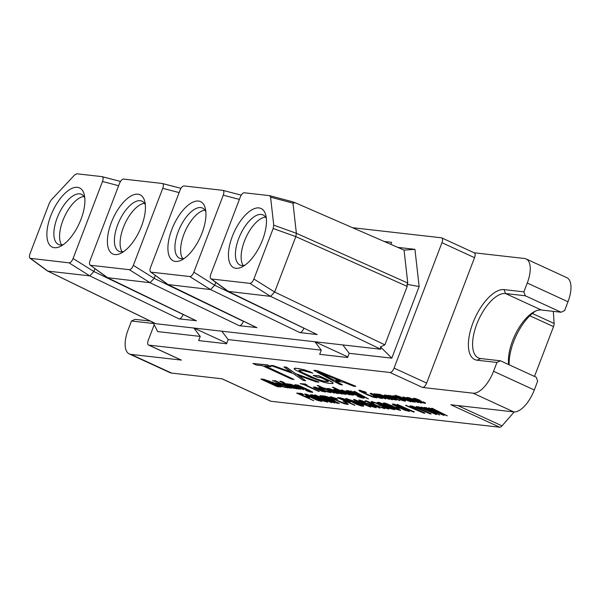 <?xml version="1.0" encoding="UTF-8"?>
<svg xmlns="http://www.w3.org/2000/svg" width="601" height="601" viewBox="0 0 601 601"><rect width="100%" height="100%" fill="white"/><g stroke="black" fill="none" stroke-linecap="round" stroke-linejoin="round"><path stroke-width="0.9" d="M473.986 252.766A5.011 2.246 114.7 0 1 474.302 252.856A5.011 2.246 114.7 0 1 474.535 257.671L441.96 242.699A5.011 2.246 -65.3 0 0 441.727 237.876A5.011 2.246 -65.3 0 0 441.404 237.793L352.577 227.711M441.96 242.699L394.076 368.097L426.65 383.07A5.011 2.246 114.7 0 1 422.548 387.45L389.974 372.477A5.011 2.246 -65.3 0 0 394.076 368.097M389.974 372.477L148.83 345.124L181.404 360.097A5.011 2.246 114.7 0 1 181.089 360.007L148.515 345.034A5.011 2.246 -65.3 0 0 148.83 345.124M154.209 324.683L148.274 340.211A5.011 2.246 -65.3 0 0 148.515 345.034M319.679 354.327L321.28 350.15L314.909 341.759L342.84 344.929L349.211 353.313L347.611 357.497L319.679 354.327M349.211 353.313L391.807 358.151L419.145 286.557L414.938 249.325L397.764 247.379M384.204 241.474L391.597 242.316L390.815 244.352M181.404 360.097L130.898 354.372A25.069 11.246 -65.3 0 1 129.29 353.929A25.069 11.246 -65.3 0 1 128.126 329.829L131.499 321.002L151.279 323.248L153.067 322.399L157.642 331.587L200.238 336.417L193.868 328.026L226.802 343.171M47.291 270.848L155.929 323.729L221.799 331.196L228.17 339.588L226.577 343.764L198.646 340.594L200.238 336.417M228.17 339.588L321.28 350.15M474.535 257.671L426.65 383.07M523.892 291.861L525.274 295.775L561.109 312.242L564.617 310.582L567.983 301.755L527.265 283.033L523.892 291.861L504.111 289.614A38.111 17.091 114.7 0 0 472.942 322.91A38.111 17.091 114.7 0 0 477.149 360.209L496.937 362.456L493.564 371.283L534.289 389.996L537.655 381.177L536.28 377.263L500.445 360.795L496.937 362.456M221.957 378.795L270.668 401.19A5.011 2.246 -65.3 0 0 270.991 401.28L499.686 427.221L450.825 404.758L513.78 411.903L473.062 393.182A25.069 11.246 -65.3 0 0 493.564 371.283M473.062 393.182L422.548 387.45M474.151 252.788L524.493 258.498A25.069 11.246 -65.3 0 1 526.1 258.933L566.818 277.654A25.069 11.246 -65.3 0 1 567.983 301.755M527.265 283.033A25.069 11.246 -65.3 0 0 526.1 258.933M525.274 295.775L505.486 293.528A35.098 15.746 -65.3 0 0 477.735 321.813A35.098 15.746 -65.3 0 0 478.411 357.933A35.098 15.746 -65.3 0 0 480.657 358.549L500.445 360.795M513.78 411.903A25.069 11.246 -65.3 0 0 534.289 389.996M509.137 364.784A38.111 17.091 114.7 0 1 535.822 310.957M534.492 376.444L553.513 326.636A5.011 2.246 -65.3 0 0 554.099 323.473L553.341 311.363M499.686 427.221A5.011 2.246 -65.3 0 0 502.015 425.869L514.201 411.933M129.29 353.929L170.015 372.643A25.069 11.246 -65.3 0 0 171.616 373.086L222.13 378.818L270.991 401.28M271.089 366.73L267.693 364.95L252.878 363.462L256.349 365.055L262.554 365.761L291.665 379.141L293.994 379.411L264.883 366.024L271.089 366.73L267.625 365.138L252.878 363.462M293.994 379.411L265.514 366.099M273.057 365.754L291.658 372.425L283.92 366.986L286.316 367.061L295.662 373.642L318.891 382.041L316.494 381.958L297.893 375.287L305.631 380.726L303.302 380.463L293.265 373.567L270.728 365.491L273.124 365.566L291.042 371.989M273.124 365.566L270.728 365.491M298.577 375.535L305.631 380.726M329.498 380.606L319.101 375.82L313.211 375.347L319.033 376.008L331.887 381.83L333.104 382.935L332.871 383.581L333.037 383.115L331.812 382.018L329.431 380.786M298.998 370.336L302.836 372.778L316.396 378.878L324.044 381.184L328.251 381.462M309.012 371.32L312.798 373.138L304.617 370.051L299.05 368.698L304.692 369.87L308.944 371.501M299.118 368.518L294.31 368.405L294.144 368.864L295.361 369.961L310.837 377.481L322.557 381.928L328.131 383.28L332.871 383.581M294.31 368.405L295.624 368.12M316.96 370.539L313.79 370.374L316.96 370.539L355.747 386.218L316.892 370.727M336.244 381.319L342.487 384.91L335.719 381.259L343.479 382.138L353.35 386.142L355.672 386.405M273.177 383.017L276.843 384.512L273.185 383.333L271.224 382.153L272.2 382.424M271.299 381.966L264.26 379.562L269.909 381.327M264.335 379.374L261.074 379.006L264.26 379.562M280.457 386.36L278.571 385.309L280.382 386.548M278.571 385.309L276.843 384.512M286.985 387.344L285.467 386.691M283.642 386.916L279.991 385.354L283.717 386.736M279.991 385.354L272.381 382.086L279.923 385.534M285.798 387.262L287.744 387.863M289.509 388.066L278.488 382.784L277.745 382.89L289.509 388.066L277.745 382.89M274.957 381.372L272.546 380.501M291.275 388.269L275.055 380.591L274.311 380.703L291.275 388.269L274.311 380.703M296.706 388.885L280.487 381.207L279.743 381.319L294.52 388.111M282.973 383.288L284.784 383.633M295.061 388.359L294.505 388.148M298.472 389.08L287.451 383.799L286.7 383.904L298.472 389.08L286.7 383.904M283.92 382.394L281.508 381.515M292.334 385.429L300.305 389.095L291.913 385.143M296.774 386.608L303.362 389.636L296.849 386.42L290.914 384.385L296.849 386.42M290.982 384.197L290.17 384.422L290.876 384.978L289.149 384.182M290.208 384.452L289.216 384.001M312.475 391.92L309.485 390.567L312.407 392.1M309.553 390.387L297.773 384.971L297.022 385.076L309.485 390.567M295.053 384.663L297.029 385.053M307.141 389.733L311.243 391.852L306.51 390.47L310.304 391.672M306.585 390.289L305.834 390.395L309.628 391.905L312.693 392.378M306.998 385.008L305.338 384.024L300.109 383.626L305.263 384.212L306.998 385.008L304.827 384.76L318.568 391.364L304.008 384.67L300.109 383.626M319.379 391.454L305.458 384.835M325.472 391.589L323.518 390.725L325.404 391.777M323.593 390.537L322.842 390.642L324.029 391.379L323.428 391.431L318.47 389.666L323.856 391.213M320.055 389.132L313.857 386.984L313.331 387.164L315.149 388.336L321.933 391.266L325.554 392.032M313.331 387.164L315.089 387.052L320.123 388.945M330.903 392.205L328.95 391.341L330.835 392.393M329.025 391.153L328.274 391.259L329.461 391.995L328.86 392.047L323.901 390.282L329.288 391.829M323.969 390.102L320.341 388.321L324.112 389.35L323.27 388.772L319.289 387.6L318.763 387.78L320.581 388.952L327.365 391.882L330.986 392.648M320.483 388.254L322.932 389.621M318.763 387.78L320.656 387.683L324.795 389.425M326.283 389.283L334.179 393.129L325.787 389.178L328.176 389.568L336.628 393.407L337.379 393.302L330.445 390.117L324.856 388.231L330.445 390.117M324.931 388.051L324.119 388.269L324.825 388.832L317.891 385.647M324.149 388.306L317.967 385.459M331.174 389.839L339.069 393.685L330.678 389.733L333.059 390.124L341.511 393.963L342.262 393.858L335.681 390.83L329.746 388.787L335.681 390.83M329.814 388.607L329.002 388.824L329.716 389.388L327.981 388.592M329.04 388.855L328.048 388.404M346.184 394.061L342.773 392.423L346.116 394.248M342.84 392.243L334.907 389.373L341.458 391.604M334.975 389.185L333.698 389.478L337.041 391.296L343.404 393.94L346.191 394.376M349.391 394.857L333.172 387.187L332.421 387.292L349.391 394.857L332.421 387.292M353.38 394.88L350.037 393.054L353.313 395.06M350.037 393.054L342.104 390.192L348.655 392.423M342.172 390.004L340.895 390.297L344.238 392.115L350.593 394.752L353.388 395.188M363.936 397.757L360.946 396.405L363.868 397.937M361.013 396.224L348.55 390.725L360.946 396.405M346.514 390.5L348.49 390.89M358.602 395.571L362.704 397.689L357.971 396.314L361.764 397.509M358.046 396.127L357.295 396.232L361.088 397.742L364.153 398.215M354.665 391.424L368.511 398.944L354.665 391.424L353.779 391.514L359.834 394.722L351.059 391.206L358.173 393.843M351.134 391.018L350.248 391.116L368.511 398.944M374.491 396.074L373.612 396.164L376.091 396.855L377.015 397.87L374.423 396.254M373.379 396.855L374.693 396.803L372.492 396.637L368.623 394.925L373.446 396.675M368.623 394.925L363.432 392.536M364.657 391.597L366.452 392.596L360.39 390.462L364.582 391.784M360.465 390.282L358.835 390.41L359.834 391.243L367.744 395.022L373.198 397.201L377.015 397.87M358.835 390.41L359.24 390.139M382.574 398.185L379.163 396.555L382.506 398.373M379.231 396.367L371.29 393.505L377.849 395.728M371.365 393.317L370.088 393.602L373.431 395.428L379.787 398.065L382.582 398.501M378.915 395.616L385.85 398.801L377.871 395.21L378.254 394.699L376.526 393.903L376.061 394.286L376.767 394.842L374.686 393.888M376.061 394.286L376.526 393.903M376.091 394.316L374.761 393.7M381.41 395.533L389.305 399.387L380.914 395.435L383.295 395.826L391.754 399.665L392.498 399.552L385.917 396.525L379.982 394.489L385.917 396.525M380.057 394.301L379.246 394.526L379.952 395.082L378.217 394.286M379.276 394.557L378.292 394.098M396.352 399.627L394.466 398.576L396.277 399.815M394.466 398.576L393.715 398.688L394.91 399.417L394.301 399.47L389.343 397.712L394.737 399.259M390.928 397.171L384.738 395.03L384.204 395.21L386.03 396.375L392.806 399.304L396.427 400.071M384.204 395.21L385.97 395.09L391.003 396.983M392.769 397.186L399.695 400.371L391.717 396.78L392.107 396.269L390.372 395.473L389.906 395.856L390.62 396.412L388.539 395.458M389.906 395.856L390.372 395.473M389.944 395.886L388.607 395.27M394.354 396.645L404.12 399.913L394.346 396.63M396.923 396.698L398.508 397.546L393.903 395.871L396.848 396.878M393.903 395.871L392.551 396.036L394.158 397.058L403.94 400.334M392.551 396.036L393.092 395.781M403.88 400.364L400.454 399.5L403.061 400.274M400.454 399.5L399.703 399.605L404.383 401.092L405.66 401.122L404.819 400.228L405.66 401.122M404.819 400.228L404.12 399.913M408.552 400.777L407.455 400.409M406.284 399.92L400.604 397.306M401.468 397.404L395.135 395.248L400.078 396.765L401.468 397.404L399.973 397.238L406.208 400.101M397.344 396.262L395.135 395.248M409.514 401.198L410.971 401.648L409.582 401.01M415.163 401.881L411.82 400.063L415.088 402.069M411.82 400.063L403.88 397.201L410.43 399.425M403.955 397.013L402.67 397.299L406.013 399.124L412.376 401.761L415.163 402.197M410.468 398.831L418.364 402.685L409.972 398.726L412.354 399.117L420.805 402.955L421.556 402.85L414.975 399.823L409.041 397.787L414.975 399.823M409.108 397.599L408.297 397.817L409.011 398.38L407.275 397.584M408.334 397.854L407.343 397.396M425.41 402.925L423.45 402.061L425.335 403.113M423.525 401.874L422.773 401.979L423.96 402.715L423.359 402.768L418.401 401.002L423.788 402.55M419.986 400.469L413.796 398.32L413.263 398.501L415.088 399.673L421.864 402.602L425.485 403.369M413.263 398.501L415.028 398.388L420.061 400.281M300.154 394.218L304.098 396.036L307.629 396.435L309.71 397.389L306.104 397.178L313.73 400.679L306.735 397.246M303.595 394.609L301.589 393.467L296.631 393.099L301.514 393.655L303.595 394.609L299.523 394.151L304.031 396.224L307.554 396.622L309.635 397.577M321.512 400.89L321.805 401.476L317.193 398.794L321.445 401.077M317.268 398.606L306.209 394.309L304.579 394.121L305.571 394.955L317.005 400.213L321.805 401.476M304.579 394.121L306.277 394.121L314.143 397.178M327.485 401.566L327.778 402.159L323.165 399.47L327.417 401.753M323.24 399.289L312.182 394.985L310.552 394.804L311.543 395.631L322.985 400.89L327.778 402.159M310.552 394.804L312.25 394.804L320.123 397.854M321.137 395.691L337.356 403.361L321.137 395.691L319.845 395.736L332.368 402.197L315.773 395.27L330.189 401.07M315.848 395.09L314.623 394.947L315.773 395.27M327.417 399.072L334.644 403.053L318.83 396.818L331.654 402.715L323.714 398.846M329.889 397.644L325.411 396.367L328.093 396.96M325.487 396.179L322.226 395.811L325.411 396.367M331.061 398.132L334.825 400.243L331.977 400.236L339.332 403.391L332.608 400.304M345.763 402.685L344.876 402.775L347.355 403.466L348.279 404.481L345.688 402.865M344.643 403.466L345.958 403.414L343.757 403.248L339.896 401.536L344.719 403.286M339.896 401.536L334.697 399.147M335.921 398.208L337.717 399.207L331.662 397.073L335.854 398.388M331.729 396.893L330.107 397.021L331.098 397.854L339.009 401.633L344.463 403.812L348.279 404.481M330.107 397.021L330.505 396.75M346.942 402.407L345.282 401.43L343.314 401.4L346.942 402.407L343.314 401.4M345.365 399.395L340.895 398.125L343.569 398.711M340.962 397.937L337.702 397.569L340.895 398.125M346.544 399.89L350.308 401.994L347.461 401.986L354.808 405.149L348.092 402.061M363.545 405.78L359.916 404L363.47 405.968M359.991 403.819L347.002 398.816L354.793 401.423M347.07 398.628L345.988 398.508M370.622 407.132L364.957 404.811L361.697 404.443L359.616 403.489L353.523 399.552L354.402 399.462L363.763 403.767L365.123 403.917L367.196 404.871L365.769 404.909L370.697 406.952L366.4 404.976M359.022 399.988L365.28 402.016L361.254 401.513M362.23 401.791L374.348 406.043L376.309 407.23L376.053 407.748L370.081 405.998L368.563 405.344L369.45 405.247L374.07 406.599M366.219 400.799L365.062 400.867L366.219 400.799L384.61 408.725L366.144 400.987M376.932 406.411L379.99 408.199L376.376 406.351L379.088 406.659L384.61 408.725M387.743 407.921L388.877 409.086L386.841 407.463L381.177 405.45L378.735 403.782L385.451 406.824M378.735 403.782L371.989 401.648L378.044 403.466M372.057 401.468L371.26 401.926L373.356 403.128L374.032 403.203L372.981 402.482L374.881 402.7L379.501 404.773M371.11 401.671L371.786 401.43M373.191 402.43L374.032 403.203M379.471 404.826L378.855 404.946L379.396 405.014M388.877 409.086L381.883 407.095L387.044 408.147M394.294 409.146L394.579 409.732L390.041 406.862L394.218 409.334M390.041 406.862L378.983 402.565L377.353 402.377L378.352 403.211L389.786 408.47L394.579 409.732M377.353 402.377L379.058 402.377L386.924 405.435M400.266 409.822L400.551 410.408L396.014 407.546L400.191 410.01M396.014 407.546L384.963 403.241L383.333 403.061L384.324 403.887L395.758 409.146L400.551 410.408M383.333 403.061L385.031 403.053L392.896 406.111M399.627 408.387L397.967 407.403L395.991 407.373L399.627 408.387L395.991 407.373M409.228 410.844L409.514 411.43L404.976 408.56L409.153 411.024M404.976 408.56L393.918 404.255L392.295 404.075L393.287 404.909L404.721 410.167L409.514 411.43M392.295 404.075L393.993 404.075L401.859 407.125M414.277 411.895L397.178 404.315L401.491 406.794L413.39 411.985L414.277 411.895M401.198 406.381L401.491 406.794M410.753 405.855L409.867 405.945L410.753 405.855L416.553 409.273L410.686 406.043M416.553 409.273L424.869 413.097L423.983 413.188L405.525 405.457L413.623 408.147M416.996 406.561L416.117 406.659L416.996 406.561L422.728 410.167L416.929 406.749M422.796 409.98L431.112 413.804L430.226 413.901L411.768 406.163L419.866 408.86M428.228 410.34L436.476 414.607L424.396 408.672L439.737 414.975L424.607 407.425L439.737 414.975M424.607 407.425L423.72 407.516L435.379 413.165L421.819 407.305L431.21 411.144M421.887 407.117L420.73 407.178L432.119 412.789L418.829 406.967L428.122 410.821M418.897 406.779L418.018 406.869L436.476 414.607M435.83 411.197L444.079 415.471L431.999 409.536L447.339 415.839L432.209 408.289L447.339 415.839M432.209 408.289L431.323 408.38L442.982 414.021L429.422 408.169L438.813 412.008M429.49 407.981L428.333 408.041L439.722 413.653L426.432 407.824L435.725 411.685M426.507 407.643L425.621 407.733L444.079 415.471M561.109 312.242L541.321 310.003A35.098 15.746 -65.3 0 0 534.409 311.626A35.098 15.746 -65.3 0 0 508.649 364.567M153.488 323.233A38.111 17.091 114.7 0 1 151.279 323.248M131.499 321.002L135.007 319.341L150.355 321.077M286.316 367.061L283.92 366.986M295.662 373.642L286.241 367.249M318.823 382.221L295.594 373.83M295.557 368.308L299.05 368.698M312.798 373.138L303.204 370.614L299.711 370.216L298.855 370.359L299.148 370.682M300.455 371.546L299.08 370.862M302.836 372.778L300.38 371.734M313.234 377.556L302.769 372.966M316.396 378.878L313.159 377.744M319.251 379.922L316.321 379.058M321.798 380.688L319.176 380.102M324.044 381.184L321.73 380.876M327.537 381.582L323.969 381.372M313.211 375.347L317.373 377.263L320.866 377.653L328.101 381.117L328.326 381.62L327.462 381.763M342.487 384.91L340.158 384.648L313.79 370.374M318.109 371.824L340.316 380.824L333.337 380.027L318.109 371.824M339.655 380.553L333.337 380.027M319.785 372.5L333.405 379.847M276.768 384.7L278.503 385.496M260.999 379.193L277.286 386.676L280.877 386.969M269.841 381.515L271.224 382.153M273.109 383.205L272.125 382.612M271.389 382.649L267.227 380.741L263.899 380.238L268.745 382.469L271.329 382.762M277.339 385.241L273.41 383.716L270.826 383.423L276.024 385.812L278.609 386.105L277.339 385.241M271.261 382.559L268.82 382.281L264.53 380.313M278.533 385.91L276.099 385.632L271.457 383.498M272.313 382.274L281.591 386.443L285.768 387.517M275.701 382.657L284.183 386.984M286.917 387.532L285.392 386.879M282.703 383.573L290.553 387.465L295.001 388.569M283.785 383.378L282.898 383.476M284.679 383.603L283.717 383.566M285.272 383.859L284.604 383.791M286.204 384.287L285.227 383.979M279.743 381.319L286.189 384.324M292.214 387.052L284.634 384.272L290.538 387.224L293.07 387.87L292.214 387.052M284.829 384.294L293.168 387.675M300.237 389.283L288.465 384.107M290.366 384.324L290.914 384.385M303.362 389.636L291.755 384.963M292.266 385.617L291.846 385.331M305.834 390.395L306.51 390.47M310.236 391.852L311.048 391.95M294.79 384.94L301.807 388.501L307.088 389.936M295.872 384.753L294.986 384.843M296.759 384.971L295.797 384.94M297.352 385.226L296.691 385.158M298.291 385.662L297.307 385.346M297.022 385.076L298.276 385.699M304.301 388.419L296.721 385.639L302.626 388.592L305.158 389.238L304.301 388.419M296.909 385.662L305.248 389.042M321.437 389.764L318.47 389.666M322.842 390.642L323.518 390.725M316.179 388.569L315.112 387.607L319.379 389.05L315.623 388.269M315.052 387.637L315.69 388.081M318.815 388.794L316.246 388.381M322.857 389.809L323.901 390.282M328.274 391.259L328.95 391.341M334.179 393.129L317.215 385.564M324.315 388.171L324.856 388.231M330.37 390.297L337.304 393.49M326.208 389.471L325.787 389.178M339.069 393.685L327.305 388.509M329.205 388.727L329.746 388.787M335.606 391.011L342.194 394.038M331.098 390.019L330.678 389.733M333.818 389.253L334.907 389.373M341.383 391.792L342.773 392.423M342.901 393.52L343.862 393.557L339.107 392.01L335.478 389.921L337.717 391.371M343.795 393.745L344.531 393.708L342.097 392.348L335.478 389.921M337.792 391.191L342.976 393.339M344.335 393.805L343.862 393.557M341.015 390.064L342.104 390.192M348.58 392.603L349.97 393.242M350.098 394.339L351.059 394.376L346.304 392.829L342.675 390.733L344.914 392.19M350.992 394.557L351.728 394.519L351.307 394.233L347.904 392.528L342.675 390.733M344.989 392.002L350.173 394.151M351.532 394.624L351.059 394.376M357.295 396.232L357.971 396.314M361.697 397.697L362.508 397.787M346.251 390.778L353.268 394.339L358.549 395.774M347.333 390.59L346.446 390.68M348.219 390.808L347.258 390.778M348.813 391.063L348.152 390.996M349.752 391.499L348.768 391.183M348.482 390.913L349.729 391.536M355.762 394.264L348.182 391.476L354.087 394.429L356.618 395.075L355.762 394.264M356.618 395.075L356.077 395.015M348.37 391.499L356.145 394.827M350.248 391.116L351.059 391.206M353.779 391.514L354.59 391.604M359.173 390.327L360.39 390.462M366.452 392.596L361.246 391.281M363.357 392.723L368.556 395.112M373.612 396.164L374.603 396.998M370.208 393.377L371.29 393.505M377.774 395.916L379.163 396.555M379.291 397.652L380.253 397.682L375.497 396.142L371.869 394.046L374.107 395.503M380.185 397.87L380.921 397.832L380.501 397.546L377.097 395.841L371.869 394.046M374.183 395.315L379.366 397.464M380.726 397.93L380.253 397.682M385.774 398.981L374.01 393.813M376.451 394.091L378.187 394.887M378.848 395.796L377.871 395.21M389.305 399.387L377.541 394.211M379.441 394.429L379.982 394.489M385.85 396.713L392.43 399.74M381.334 395.721L380.914 395.435M392.318 397.809L389.343 397.712M393.715 398.688L394.399 398.763M387.052 396.607L385.985 395.646L390.252 397.096L386.496 396.307M385.865 395.871L386.571 396.119M389.696 396.833L387.127 396.427M399.627 400.559L387.855 395.383M390.304 395.661L392.032 396.457M392.693 397.366L391.717 396.78M404.052 400.101L404.743 400.416M399.703 399.605L400.386 399.68M402.993 400.461L403.804 400.551M393.016 395.969L393.835 396.059M398.508 397.546L394.286 396.833M396.818 396.397L410.896 401.836M408.485 400.957L407.388 400.597M402.798 397.073L403.88 397.201M410.363 399.612L411.745 400.251M412.767 401.566L406.697 399.199L404.255 397.839L404.999 397.802L412.316 400.799L413.511 401.528L411.88 401.348M404.458 397.742L411.948 401.16M413.315 401.626L412.842 401.378M418.364 402.685L406.599 397.509M408.5 397.719L409.041 397.787M414.9 400.011L421.489 403.038M410.393 399.019L409.972 398.726M421.376 401.1L418.401 401.002M422.773 401.979L423.45 402.061M416.11 399.905L415.043 398.944L419.31 400.386L415.554 399.605M414.923 399.169L415.622 399.417M418.747 400.131L416.185 399.718M313.73 400.679L296.631 393.099M314.075 397.359L317.193 398.794M310.214 397.043L306.735 395.21L307.802 395.09L316.171 398.561L319.649 400.394L318.575 400.514L308.268 396.104M306.66 394.887L308.343 395.916M310.281 396.855L319.792 400.529M320.048 398.042L323.165 399.47M316.186 397.719L312.708 395.886L313.782 395.766L322.144 399.237L325.622 401.07L324.548 401.19L314.24 396.78M312.633 395.563L314.315 396.592M316.261 397.531L325.772 401.213M337.356 403.361L323.721 397.374L334.644 403.053M331.654 402.715L314.548 395.135M319.845 395.736L321.069 395.871M332.451 398.771L330.993 398.32M333.352 399.237L332.376 398.959M334.329 399.823L333.285 399.417M334.757 400.424L334.261 400.011M339.257 403.579L322.159 395.999M329.814 397.824L328.018 397.141M332.541 399.455L328.033 397.389L324.705 396.885L329.904 399.274L332.481 399.567M332.413 399.365L329.972 399.094L325.336 396.96M330.437 396.938L331.662 397.073M337.717 399.207L332.518 397.892M334.622 399.334L339.82 401.723M344.876 402.775L345.868 403.609M347.926 400.529L346.469 400.078M348.828 400.987L347.859 400.717M349.812 401.581L348.76 401.175M350.233 402.182L349.737 401.768M354.733 405.337L337.634 397.757M345.297 399.582L343.502 398.899M348.017 401.213L343.517 399.139L340.181 398.643L345.38 401.032L347.956 401.325M347.889 401.122L345.447 400.844L340.812 398.711M345.913 398.696L347.002 398.816M354.718 401.611L359.916 404M345.583 398.779L356.355 404.195L361.178 405.945L363.62 406.223M361.306 405.149L360.127 405.224L361.411 405.254L360.352 404.533L352.381 400.867L347.994 399.65L350.105 401.085L347.994 399.65M350.105 401.085L360.127 405.224M350.173 400.905L360.194 405.036M354.402 399.462L367.128 405.059M353.523 399.552L354.335 399.65M360.57 403.594L356.295 400.829L362.876 403.857L360.57 403.594L357.535 401.4M362.32 403.602L360.638 403.406M362.921 402.107L362.163 401.979M364.101 402.602L362.854 402.294M365.198 402.97L364.026 402.79M365.956 403.173L365.13 403.151M366.768 403.263L365.881 403.361M367.789 403.504L366.7 403.451M369.029 403.88L367.722 403.684M370.96 404.578L368.961 404.067M372.62 405.247L370.885 404.766M374.348 406.043L372.545 405.435M375.467 406.652L374.28 406.231M376.309 407.23L375.392 406.839M369.45 405.247L368.563 405.344M370.622 405.743L369.375 405.435M372.072 406.268L370.554 405.93M372.958 406.486L371.996 406.449M374.047 406.607L372.89 406.674M358.752 400.266L363.905 403.016L370.764 404.991L373.972 406.794M359.699 400.063L358.955 400.168M360.728 400.296L359.631 400.251M362.313 400.837L360.653 400.484M364.101 401.521L362.238 401.025M365.205 402.204L364.033 401.708M379.99 408.199L365.062 400.867M366.993 401.566L377.571 406.006L375.122 405.728L366.993 401.566M376.94 405.735L375.122 405.728M369.405 402.58L375.197 405.54M382.634 406.982L381.883 407.095M383.461 407.32L382.559 407.17M384.422 407.666L383.393 407.501M385.046 407.861L384.355 407.854M386.067 408.094L384.971 408.041M386.886 408.184L386 408.282M378.855 404.946L384.708 406.93L386.811 408.372M377.969 403.647L378.66 403.97M386.841 407.463L385.384 407.012M387.675 408.109L386.774 407.651M386.856 405.615L389.974 407.05M382.987 405.299L379.509 403.466L380.583 403.346L390.89 407.756L392.708 408.92L390.252 408.402L381.049 404.36M379.434 403.136L381.117 404.173M383.062 405.112L392.573 408.785M392.829 406.291L395.946 407.726M388.967 405.975L385.481 404.142L386.556 404.022L394.917 407.493L398.403 409.326L397.329 409.446L387.021 405.036M385.414 403.819L387.089 404.849M389.035 405.788L398.546 409.469M401.791 407.313L404.909 408.748M397.93 406.99L394.444 405.157L395.518 405.036L403.88 408.507L407.365 410.34L406.291 410.46L395.984 406.051M394.369 404.834L396.051 405.87M397.997 406.809L407.508 410.483M397.103 404.503L414.209 412.083M416.478 409.461L424.802 413.278M406.411 405.359L405.525 405.457M409.867 405.945L414.69 408.778L406.336 405.547M422.728 410.167L431.045 413.991M412.654 406.073L411.768 406.163M416.117 406.659L420.933 409.484L412.587 406.253M418.018 406.869L418.829 406.967M420.73 407.178L421.819 407.305M423.72 407.516L424.531 407.613M425.621 407.733L426.432 407.824M428.333 408.041L429.422 408.169M431.323 408.38L432.134 408.477M265.514 217.051A27.578 12.373 -65.3 0 0 245.982 237.433A27.578 12.373 -65.3 0 0 243.232 265.529M244.923 265.191A27.578 12.373 -65.3 0 1 241.767 265.522A27.578 12.373 114.7 0 1 240.002 265.041A27.578 12.373 114.7 0 1 239.468 236.659A27.578 12.373 114.7 0 1 261.277 214.437A27.578 12.373 -65.3 0 1 263.043 214.925A27.578 12.373 -65.3 0 1 266.363 218.561M235.923 268.294A32.597 14.619 114.7 0 1 232.324 236.396A32.597 14.619 114.7 0 1 258.978 207.923A32.597 14.619 114.7 0 1 265.89 215.556A32.597 14.619 114.7 0 1 242.346 266.791A32.597 14.619 114.7 0 1 235.923 268.294M228.102 291.365L270.585 296.376L274.665 292.018L384.88 344.854L407.2 286.399L295.82 236.629L273.177 228.5L273.74 225.172L270.578 197.166L269.631 195.663M273.177 228.5L253.885 279.022L274.665 292.018L295.82 236.629L296.383 233.286L292.98 203.13L270.578 197.166M342.84 344.929L380.779 349.234L270.585 296.376L249.828 283.349C251.338 283.311 252.69 281.861 253.885 279.022M249.828 283.349L211.402 278.992L228.703 291.628L316.727 334.366M269.466 195.633L244.322 192.778C242.812 192.823 241.459 194.266 240.265 197.113L210.853 274.139C209.869 277.008 210.05 278.624 211.402 278.992L210.891 278.819M269.699 195.678L292.094 201.651L295.166 202.732L292.98 203.13M295.166 202.732L404.06 250.114L414.938 249.325M273.74 225.172L296.383 233.286L407.771 283.033L407.05 284.311L419.145 286.557M407.771 283.033L404.06 250.114M384.88 344.854L380.471 346.867L391.807 358.151M407.05 284.311L407.2 286.399M380.471 346.867L380.779 349.234M347.844 356.896L314.909 341.759L221.799 331.196M155.929 323.729L155.261 323.466M118.637 185.701L102.493 181.487C103.477 178.617 103.297 177.002 101.945 176.626L76.8 173.779L74.659 174.936L51.258 199.938L49.342 203.108L30.05 253.63C29.066 256.499 29.246 258.114 30.598 258.483L47.9 271.119L89.782 275.867L93.891 271.532L94.996 268.647M30.088 258.31L69.025 262.84C70.535 262.795 71.887 261.352 73.082 258.513L93.891 271.532L183.14 314.496C181.938 317.366 180.57 318.823 179.038 318.876L195.971 320.664M102.493 181.487L73.082 258.513M77.424 187.324A32.597 14.619 114.7 0 1 84.335 194.964A32.597 14.619 114.7 0 1 60.784 246.192A32.597 14.619 114.7 0 1 54.368 247.702A32.597 14.619 114.7 0 1 50.762 215.797A32.597 14.619 114.7 0 1 77.424 187.324M107.346 277.662L150.047 282.703L129.29 269.676L90.646 265.296C89.294 264.928 89.106 263.306 90.097 260.443L119.509 183.418C120.703 180.57 122.056 179.128 123.566 179.083L162.21 183.463C163.562 183.831 163.742 185.454 162.758 188.323L133.347 265.349L154.156 278.361L155.298 275.371M129.29 269.676C130.8 269.631 132.152 268.189 133.347 265.349M90.135 265.116L107.947 277.925L196.497 320.851M137.945 194.191A32.597 14.619 114.7 0 1 144.856 201.831A32.597 14.619 114.7 0 1 121.304 253.059A32.597 14.619 114.7 0 1 114.889 254.569A32.597 14.619 114.7 0 1 111.283 222.663A32.597 14.619 114.7 0 1 137.945 194.191M243.45 321.219L243.405 321.332C242.195 324.194 240.828 325.659 239.303 325.712L256.469 327.53M167.837 284.528L210.538 289.569L189.781 276.543L151.136 272.155C149.784 271.787 149.604 270.172 150.588 267.302L180.007 190.277C181.194 187.429 182.546 185.987 184.056 185.942L222.701 190.329C224.053 190.697 224.241 192.312 223.249 195.182L193.838 272.208L214.647 285.227L215.751 282.342M189.781 276.543C191.291 276.498 192.643 275.055 193.838 272.208M150.633 271.983L168.445 284.791L256.995 327.718M175.402 261.435A32.597 14.619 114.7 0 1 171.803 229.529A32.597 14.619 114.7 0 1 198.458 201.057A32.597 14.619 114.7 0 1 205.377 208.697A32.597 14.619 114.7 0 1 181.825 259.925A32.597 14.619 114.7 0 1 175.402 261.435M303.918 328.154L303.903 328.191C302.694 331.061 301.326 332.518 299.801 332.571L317.253 334.554M239.303 325.712L150.047 282.703L154.156 278.361L243.405 321.332M299.801 332.571L210.538 289.569L214.647 285.227L303.903 328.191M205.843 211.695A27.578 12.373 -65.3 0 0 202.522 208.059A27.578 12.373 -65.3 0 0 200.757 207.57A27.578 12.373 -65.3 0 0 178.948 229.8A27.578 12.373 -65.3 0 0 179.489 258.175A27.578 12.373 -65.3 0 0 181.247 258.663A27.578 12.373 -65.3 0 0 184.402 258.325M205.001 210.185A27.578 12.373 -65.3 0 0 185.469 230.566A27.578 12.373 -65.3 0 0 182.712 258.663M145.322 204.828A27.578 12.373 -65.3 0 0 142.009 201.192A27.578 12.373 -65.3 0 0 140.243 200.704A27.578 12.373 -65.3 0 0 118.435 222.933A27.578 12.373 -65.3 0 0 118.968 251.308A27.578 12.373 -65.3 0 0 120.733 251.796A27.578 12.373 -65.3 0 0 123.889 251.458M144.48 203.318A27.578 12.373 -65.3 0 0 124.948 223.707A27.578 12.373 -65.3 0 0 122.191 251.796M84.801 197.962A27.578 12.373 -65.3 0 0 81.488 194.326A27.578 12.373 -65.3 0 0 79.723 193.845A27.578 12.373 -65.3 0 0 57.914 216.067A27.578 12.373 -65.3 0 0 58.447 244.442A27.578 12.373 -65.3 0 0 60.213 244.93A27.578 12.373 -65.3 0 0 63.368 244.592M83.96 196.459A27.578 12.373 -65.3 0 0 64.427 216.841A27.578 12.373 -65.3 0 0 61.678 244.938M541.321 310.003L505.486 293.528L504.111 289.614M553.513 326.636L529.842 315.758M532.351 313.474L554.099 323.473M130.898 354.372L171.616 373.086M477.149 360.209L480.657 358.549M457.819 405.555L502.015 425.869M102.305 176.724L120.478 181.449M162.563 183.56L180.954 188.338M179.121 192.59L162.758 188.323M223.061 190.419L241.234 195.145L222.971 190.382M239.393 199.397L223.249 195.182M179.038 318.876L89.782 275.867L69.025 262.84M441.727 237.876L474.302 252.856M47.532 270.998L155.501 323.586M47.329 270.878L30.223 258.385M120.485 181.434L102.208 176.686M180.961 188.323L162.473 183.523M228.14 291.395L211.026 278.894M228.335 291.508L316.915 334.457M107.579 277.812L196.159 320.761M107.384 277.692L90.27 265.199M168.077 284.671L256.657 327.62M167.882 284.558L150.768 272.058"/></g></svg>
